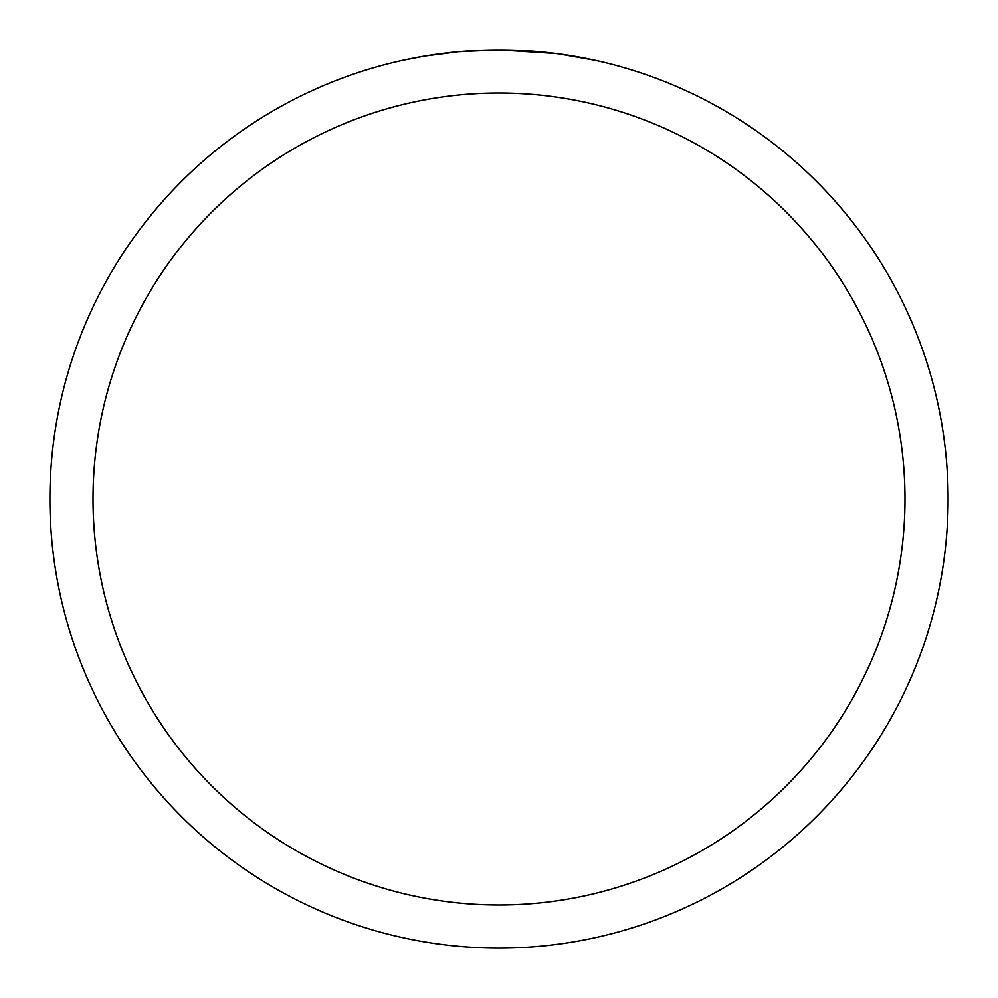<?xml version="1.0" encoding="UTF-8"?>
<svg xmlns="http://www.w3.org/2000/svg" width="998" height="998" viewBox="0 0 998 998"><rect width="100%" height="100%" fill="white"/><g stroke="black" fill="none" stroke-linecap="round" stroke-linejoin="round"><path stroke-width="1.5" d="M505.512 49.95L509.941 50.037M538.795 51.671L540.18 51.796M556.447 53.593L499 49.9A449.1 449.1 0 0 1 948.1 499A449.1 449.1 0 0 1 499 948.1A449.1 449.1 0 0 1 49.9 499A449.1 449.1 0 0 1 499 49.9L458.593 51.721L424.624 56.1L402.93 60.292M557.969 53.792L595.082 60.304M499 93.014A405.986 405.986 0 0 1 904.986 499A405.986 405.986 0 0 1 499 904.986A405.986 405.986 0 0 1 93.014 499A405.986 405.986 0 0 1 499 93.014M475.298 50.524L480.425 50.287M431.198 55.052L447.179 52.906M450.348 52.545L458.593 51.721M467.65 50.998L472.478 50.686"/></g></svg>
